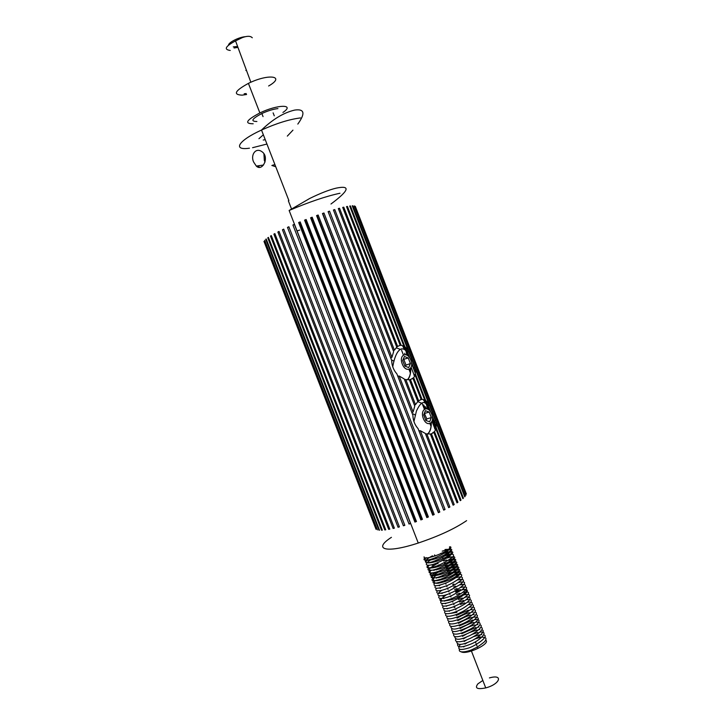 <?xml version="1.0" encoding="UTF-8"?>
<svg xmlns="http://www.w3.org/2000/svg" width="725" height="725" viewBox="0 0 725 725"><rect width="100%" height="100%" fill="white"/><g stroke="black" fill="none" stroke-linecap="round" stroke-linejoin="round"><path stroke-width="1.09" d="M456.542 611.374L456.913 612.335L451.022 613.296M449.282 611.329L449.654 610.831M482.841 680.467L477.911 683.838C474.531 688.243 477.141 689.602 485.732 687.907C500.168 684.164 503.621 673.806 489.402 677.92M463.701 646.963L464.381 646.401M471.368 650.896L471.196 650.443L467.217 651.277M246.409 70.225L245.838 70.497M282.931 112.448C295.447 104.173 277.92 104.219 259.876 112.937C246.301 120.123 244.071 123.73 253.179 123.767M277.929 108.596C273.316 109.113 267.951 110.753 261.852 113.526C251.919 118.782 250.261 121.438 256.895 121.492M244.189 93.77L246.21 93.552M268.612 85.994C286.013 76.071 268.821 73.297 248.412 83.375C234.909 90.788 232.797 94.712 242.059 95.147L246.582 94.513M396.167 347.792L400.345 349.368M410.522 368.536L410.522 368.517C410.812 373.457 409.779 377.181 407.441 379.701M408.275 358.023L410.413 363.56L408.701 367.584L404.822 366.071L402.665 360.497L404.405 356.473L408.275 358.023L403.127 359.428M410.413 363.56L406.009 365.11L403.879 359.591M405.302 366.261L406.009 365.11M253.623 162.028C250.343 155.005 255.635 147.329 261.689 151.525C270.108 156.736 262.387 172.16 256.333 166.088L253.623 162.028M299.706 230.061L296.96 230.976M263.927 153.773L264.326 160.497L265.06 162.01M275.754 166.759L271.848 165.463M398.977 345.771L400.218 345.399L346.523 206.589L347.42 206.407L401.142 345.317L403.852 346.033L349.713 206.036L350.438 205.945L404.858 346.668L408.021 350.103L352.232 205.791L352.776 205.773L465.133 496.407L464.761 496.843L435.979 422.412L436.133 427.569L463.429 498.147L462.858 498.646L435.888 428.892L434.556 431.701L461.009 500.114L460.266 500.658L433.876 432.426L431.42 433.777L457.919 502.262L456.995 502.851L430.36 434.003L426.817 433.84L454.185 504.564L453.107 505.189L425.339 433.432L420.346 430.704L449.872 506.983L448.657 507.627L418.053 428.584L417.047 427.378C414.383 423.88 413.005 419.847 412.906 415.28L396.874 373.864L395.796 372.568C393.149 369.043 391.79 365.028 391.708 360.524L333.428 209.978L334.751 209.579L391.926 357.289L393.648 351.543L338.321 208.564L339.517 208.247L394.418 350.112L396.774 347.193L342.708 207.432L343.768 207.187L397.663 346.496L398.977 345.771M263.963 241.352L376.039 529.313L263.963 241.352M264.716 240.292L377.426 529.903L264.716 240.292M266.202 238.969L379.528 530.183L378.903 530.138L265.749 239.341L266.202 238.969M268.413 237.392L382.311 530.156L381.513 530.192L267.77 237.827L268.413 237.392M271.313 235.589L385.745 529.803L384.785 529.93L270.488 236.078L271.313 235.589M274.866 233.595L389.787 529.141L388.673 529.341L273.878 234.139L274.866 233.595M279.025 231.429L394.373 528.162L393.122 528.452L277.883 232.018L279.025 231.429M283.72 229.145L399.412 526.894L398.052 527.256L282.442 229.752L283.72 229.145M288.867 226.762L404.84 525.344L403.39 525.779L287.481 227.396L288.867 226.762L404.84 525.344M294.386 224.333L410.558 523.55L409.036 524.039L292.909 224.977L294.386 224.333L410.558 523.55M300.177 221.904L416.458 521.529L414.899 522.072L298.646 222.539L300.177 221.904L299.76 222.303L415.851 521.42L416.458 521.529M306.14 219.512L422.439 519.327L420.872 519.916L304.572 220.137L306.14 219.512L305.506 219.992L421.624 519.308L422.439 519.327M312.167 217.201L428.403 516.97L426.844 517.596L310.59 217.799L312.167 217.201L311.324 217.745L427.378 517.052L428.403 516.97M318.148 215.017L434.221 514.514L432.716 515.167L316.589 215.579L318.148 215.017L317.106 215.615L433.024 514.696L434.221 514.514M323.966 212.996L439.803 512.004L438.371 512.666L322.462 213.512L323.966 212.996L322.752 213.648L438.453 512.276L439.803 512.004M329.54 211.174L445.05 509.476L443.718 510.137L328.108 211.627L329.54 211.174L328.189 211.845M354.398 205.909L465.93 495.284L354.108 206.009M355.295 206.335L466.374 493.979L355.196 206.371M408.864 352.006L414.6 366.85M429.535 405.465L435.254 420.273M404.333 346.659L407.667 355.286M425.131 400.427L428.711 409.707M432.499 419.494L435.761 427.922M436.178 427.17L432.508 417.663M429.889 410.903L425.919 400.635M415.425 373.493L411.655 363.733M409.036 356.954L405.139 346.885M409.861 369.134L410.567 370.955M423.708 404.931L425.167 408.701M430.813 423.291L431.194 424.27M426.01 408.583L425.249 406.616M405.076 354.434L404.632 353.302M427.841 434.012C430.26 431.538 431.402 427.813 431.284 422.82M417.763 401.605L421.615 403.227M431.185 422.938C431.275 427.904 430.088 431.583 427.641 433.985M407.631 379.719C409.942 377.136 410.939 373.357 410.622 368.391M399.185 376.048L413.105 411.999L414.772 406.118L404.242 378.93L399.185 376.048L397.762 376.175M405.746 379.392L415.516 404.641L417.808 401.559L409.362 379.728L404.514 379.619M410.45 379.565L418.669 400.798L421.143 399.52L412.978 378.396L409.426 379.882M413.685 377.743L422.05 399.366L424.669 399.874L415.099 375.124L413.685 377.743L412.036 378.559L412.978 378.396M415.371 373.873L425.647 400.436L428.729 403.653L415.298 368.916L415.371 373.873L413.912 375.197L415.099 375.124M422.05 399.366L420.255 399.828M425.647 400.436L423.681 400.445L424.669 399.874M430.133 405.882L427.623 404.396L428.729 403.653M435.979 422.412L434.574 422.385L435.426 419.558M435.888 428.892L434.683 428.892L436.133 427.569M433.876 432.426L432.897 432.508L434.556 431.701M430.387 434.076L431.42 433.777M425.575 434.039L426.817 433.84M418.914 430.795L420.346 430.704M413.105 411.999L411.927 412.761M415.516 404.641L414.428 405.239M418.669 400.798L417.682 401.224M401.142 345.317L400.218 345.399M404.858 346.668L402.882 346.668L403.852 346.033M409.462 352.413L406.942 350.918L408.021 350.103M415.298 368.916L413.921 368.952L414.772 366.134M391.926 357.289L390.766 358.096M394.418 350.112L393.34 350.737M397.663 346.496L396.675 346.94M431.031 426.4L430.007 423.753M424.343 409.108L422.24 403.671M410.386 373.022L409.036 369.532M403.354 354.842L401.568 350.229M434.882 428.711L432.073 421.433M427.188 408.809L426.971 408.257M424.904 402.892L423.953 400.436M414.12 375.024L411.175 367.394M404.115 349.133L403.154 346.668M434.647 422.204L432.263 416.059M430.768 412.172L427.786 404.478M413.984 368.78L411.428 362.147M409.915 358.25L407.115 351M435.308 420.074L429.708 405.583M414.655 366.642L409.036 352.114M352.296 205.954L352.776 205.773M464.662 496.607L465.133 496.407M349.776 206.199L350.438 205.945M462.767 498.401L463.429 498.147M346.595 206.752L347.42 206.407M460.167 500.413L461.009 500.114M342.771 207.604L343.768 207.187M456.895 502.597L457.919 502.262M338.385 208.746L339.517 208.247M453.007 504.926L454.185 504.564M333.5 210.168L334.751 209.579M448.548 507.346L449.872 506.983M443.6 509.829L445.05 509.476M432.716 515.167L433.024 514.696M316.589 215.579L317.106 215.615M426.844 517.596L427.378 517.052M310.59 217.799L311.324 217.745M420.872 519.916L421.624 519.308M304.572 220.137L305.506 219.992M414.899 522.072L415.851 521.42M298.646 222.539L299.76 222.303M409.036 524.039L410.169 523.341M292.909 224.977L294.196 224.659M403.39 525.779L404.686 525.045M287.481 227.396L288.913 226.998M398.052 527.256L399.303 526.604M282.442 229.752L283.792 229.345M393.122 528.452L394.264 527.9M277.883 232.018L279.098 231.619M388.673 529.341L389.688 528.888M273.878 234.139L274.938 233.767M384.785 529.93L385.655 529.558M270.488 236.078L271.377 235.761M381.513 530.192L382.22 529.912M267.77 237.827L268.477 237.555M378.903 530.138L379.429 529.939M265.749 239.341L266.274 239.132M424.089 556.845C423.065 561.703 453.442 549.922 449.409 547.022M426.309 557.643C421.597 561.658 431.076 561.068 441.244 556.592C451.974 551.118 453.234 548.762 445.032 549.514M442.975 552.749L440.637 553.465M434.928 555.676L432.707 556.737M427.224 560.217C422.657 564.204 432.109 563.615 442.214 559.165C452.898 553.719 454.212 551.326 446.156 551.988M450.696 554.154L447.28 554.471M445.513 557.597L442.576 558.477M436.876 560.688L434.103 562.029M429.082 565.346C424.768 569.279 434.166 568.717 444.153 564.322C454.738 558.93 456.152 556.474 448.394 556.954M446.745 560.035L443.546 560.978M437.846 563.189C426.001 569.841 426.572 571.78 439.577 568.989C452.337 564.974 459.813 557.579 449.5 559.446M447.968 562.482L444.516 563.479M438.815 565.69L435.58 567.285M430.949 570.466C426.871 574.363 436.223 573.819 446.093 569.478C456.596 564.132 458.091 561.612 450.597 561.929M449.165 564.929L445.485 565.98M439.785 568.192L436.341 569.904M431.882 573.031C427.922 576.901 437.257 576.375 447.062 572.052C457.52 566.732 459.07 564.186 451.702 564.422M450.352 567.385L446.455 568.482M440.755 570.693C429.001 577.345 429.517 579.366 442.322 576.756C454.919 572.895 462.758 565.337 452.79 566.914M451.53 569.841L447.425 570.983M441.724 573.194L437.909 575.124M433.758 578.142C432.118 581.885 437.202 581.568 449.011 577.2C459.378 571.925 461.009 569.324 453.877 569.406M452.69 572.306L448.394 573.484M442.694 575.695L438.716 577.725M434.701 580.707C433.142 584.432 438.244 584.123 449.98 579.773C460.312 574.517 461.979 571.889 454.965 571.907M458.789 574.336L456.043 574.399M460.801 579.375L458.191 579.393M462.804 584.423L460.33 584.395M460.593 589.624L455.182 590.975M446.79 594.527C437.773 600.753 439.567 602.43 452.173 599.539C463.891 595.778 470.969 588.627 462.45 589.398M483.72 637.366L482.17 637.048M480.838 637.012L478.844 637.184M485.714 640.175C491.015 643.447 467.688 654.82 461.426 651.965M425.938 420.5L426.826 418.932L424.333 413.359M423.717 414.917L425.385 410.703L429.164 412.036L431.303 417.564L429.662 421.787L425.874 420.482L423.717 414.917M431.303 417.564L426.826 418.932M429.164 412.036L424.705 413.431M263.22 140.025L265.25 139.708M263.347 134.796L258.943 138.692M259.197 167.312L258.589 165.753M258.236 165.808L258.807 167.276M392.37 360.298L393.992 361.177M413.422 413.93L415.28 415.153M234.084 48.004L237.945 47.379M228.484 45.149C228.611 42.322 239.368 36.948 245.458 36.703M230.242 50.442C223.608 49.554 225.375 46.364 235.543 40.89L242.377 37.591C247.27 35.824 250.569 35.888 252.282 37.782M402.239 363.95C405.864 373.375 414.483 369.388 410.821 360.135C407.305 350.818 398.578 354.543 402.239 363.95M249.445 148.19C232.344 150.709 237.99 140.741 261.507 130.047C276.506 123.323 289.483 119.29 300.449 117.93M266.936 144.039L252.581 147.701M330.981 204.015C349.187 190.403 350.927 185.111 336.21 188.137C329.204 189.796 320.368 193.24 309.711 198.469L289.13 210.468C309.167 201.967 326.123 196.221 339.98 193.249M466.619 520.641C454.847 528.697 438.725 536.156 418.252 543.034C385.754 553.719 372.378 549.523 391.428 537.334M423.337 418.479C426.952 427.877 435.308 423.255 431.665 414.038C428.149 404.74 419.684 409.099 423.337 418.479M471.422 651.032L485.732 687.907M475.382 641.779L475.953 643.238M476.379 644.335L476.941 645.794M477.367 646.89L477.757 647.887M237.619 46.491L233.269 46.88M235.543 40.89L250.868 82.251M248.412 83.375L259.876 112.937M273.117 112.864L274.267 115.828M406.426 354.797C406.725 350.818 405.121 348.852 401.623 348.888C395.941 350.329 393.403 362.708 392.76 366.832M297.812 124.084C305.542 113.345 304.491 108.677 294.676 110.082C283.828 112.602 272.763 119.253 261.507 130.047L288.885 200.571M272.781 165.083L274.974 164.756M291.495 208.918L288.351 200.807M289.13 210.468L418.252 543.034M417.029 539.889L416.431 538.358M418.017 542.445L417.419 540.886M449.862 546.768C454.53 547.022 442.513 554.679 438.045 556.374C431.991 559.736 420.69 562.265 424.941 557.788M442.214 551.163L448.422 549.342M449.808 549.215C456.832 548.68 443.075 557.815 436.803 559.972C426.952 564.866 419.132 562.854 432.462 555.803M443.655 553.483L449.464 551.843M450.832 551.734C457.774 551.227 444.189 560.316 438.063 562.419C428.711 567.177 419.739 565.826 432.997 558.558M445.032 555.839L450.497 554.344M451.847 554.244C453.687 554.317 454.049 555.132 452.944 556.682C449.255 559.709 445.603 562.029 441.978 563.633C436.468 566.859 423.717 570.276 427.786 565.437M431.312 562.663L433.586 561.277M446.364 558.205L451.539 556.854M452.862 556.764C458.445 556.274 450.76 562.963 441.099 567.086C433.985 570.747 425.593 571.862 428.729 567.992M432.163 565.246L434.221 563.978M447.66 560.597L452.572 559.356M453.877 559.283C459.423 558.839 451.684 565.563 442.069 569.669C434.991 573.303 426.617 574.399 429.68 570.539M433.024 567.829L434.882 566.66M448.929 562.99L453.605 561.866M454.892 561.803C461.064 561.386 450.742 569.388 440.863 573.203C432.227 576.339 428.819 576.303 430.641 573.085M433.894 570.403L435.58 569.324M450.171 565.4L454.629 564.367M455.898 564.322C462.468 564.068 449.428 573.004 443.637 575.007C434.846 579.628 424.732 578.976 436.305 571.98M451.394 567.829L455.663 566.877M456.913 566.85C464.063 566.515 449.101 576.62 440.247 579.347C430.487 582.166 429.417 580.589 437.048 574.626M452.599 570.258L456.687 569.388M457.919 569.37C463.882 569.116 453.768 577.064 444.008 580.843C435.236 583.978 431.728 583.942 433.505 580.725M436.513 578.124L437.809 577.263M453.787 572.696L457.711 571.898M458.925 571.889C465.106 571.563 454.086 580.018 444.978 583.417C436.269 586.534 432.762 586.48 434.456 583.272M437.402 580.698L438.589 579.891M454.965 575.133L458.726 574.399M459.931 574.408C466.084 574.146 454.965 582.655 445.875 586.027C437.211 589.072 433.731 588.999 435.417 585.809M438.281 583.263L439.377 582.51M456.125 577.58L459.75 576.91M460.937 576.928C462.641 577.173 462.876 578.124 461.671 579.783C457.783 583.027 454.158 585.365 450.814 586.815C445.594 589.851 433.197 593.213 436.377 588.356M439.169 585.827L440.184 585.129M457.276 580.036L460.765 579.42M461.943 579.447C464.435 579.746 463.873 581.405 460.266 584.441L451.802 589.38C446.573 592.425 434.239 595.751 437.338 590.893M440.066 588.392L440.99 587.739M458.417 582.492L461.78 581.93M462.949 581.967C469.175 582.175 456.007 591.138 450.887 592.851C443.256 597.065 431.855 597.219 441.815 590.34M452.672 584.522L453.877 584.024M459.55 584.957L462.795 584.441M463.955 584.486C466.411 584.921 465.758 586.67 461.997 589.742L453.66 594.582C448.222 597.781 436.133 600.644 439.25 595.977M441.86 593.521L442.649 592.941M453.642 587.014L455.572 586.235M460.674 587.422L463.801 586.951M464.952 587.005C470.706 587.223 459.958 595.461 450.705 598.913C442.413 601.832 438.915 601.705 440.211 598.524M442.757 596.077L443.492 595.542M454.611 589.516L457.076 588.528M461.789 589.887L464.788 589.461M465.957 589.534C467.652 589.896 467.779 590.984 466.338 592.805C462.387 596.059 458.807 598.361 455.59 599.738C449.663 603.127 438.163 605.592 441.181 601.061M443.664 598.632L444.334 598.134M455.581 592.008L458.481 590.875M462.894 592.361L465.731 591.972M466.954 592.053C472.818 592.216 461.508 600.835 452.926 603.943C444.688 606.952 441.09 606.843 442.141 603.599M444.57 601.188L445.195 600.726M456.551 594.5L459.813 593.24M464 594.835L466.673 594.482M467.951 594.572C473.235 594.699 464.308 602.221 455.889 605.656C449.264 609.045 440.918 610.024 443.102 606.136M445.485 603.744L446.056 603.309M457.511 597.001L461.109 595.633M464.299 597.491C471.431 595.207 473.534 599.666 461.009 606.191C452.3 611.166 442.214 613.178 444.062 608.674M446.392 606.299L446.917 605.892M452.844 602.203L452.563 601.116M458.481 599.493L462.36 598.034M466.184 599.783L468.558 599.502M469.954 599.611C471.594 600.028 471.694 601.17 470.262 603.019C466.175 606.408 462.586 608.746 459.496 610.024C454.194 613.16 442.313 615.878 445.032 611.211M447.307 608.855L447.787 608.474M459.451 601.986L463.592 600.454M467.272 602.267L469.501 602.013M470.951 602.131C472.618 602.611 472.664 603.798 471.114 605.71C467.108 609 463.565 611.293 460.493 612.589C455.173 615.733 443.337 618.407 445.993 613.749M454.149 607.532L454.892 607.124M460.411 604.478L464.798 602.874M468.395 604.741L470.443 604.523M471.948 604.65C477.403 605.275 466.683 613.504 457.837 616.785C449.718 619.703 446.083 619.531 446.962 616.286M469.428 607.233L471.386 607.033M472.945 607.169C478.645 607.731 466.891 616.54 458.626 619.431C450.578 622.231 447.008 622.023 447.923 618.824M470.498 609.716L472.328 609.544M473.933 609.689C479.116 610.142 469.746 617.899 461.653 621.135C455.445 624.27 447.117 625.367 448.893 621.352M456.27 615.452L468.314 610.196M471.567 612.208L473.271 612.054M474.929 612.208C480.521 612.842 469.039 621.588 460.737 624.506C452.5 627.315 448.875 627.107 449.853 623.89M457.013 618.081C463.012 614.873 467.154 613.06 469.456 612.652M472.637 614.691L474.213 614.555M475.926 614.737C481.717 615.362 468.885 624.506 464.444 625.883C455.653 629.952 451.113 630.134 450.823 626.427M457.765 620.7C463.837 617.41 468.114 615.543 470.588 615.108M472.048 617.482C475.02 616.785 477.059 617.029 478.174 618.207C479.252 619.893 472.546 625.104 466.945 627.723C456.134 632.39 451.077 632.798 451.784 628.956M458.526 623.319C464.933 619.839 469.329 617.918 471.712 617.564M474.757 619.676C483.675 618.253 477.394 626.119 467.589 630.46C460.248 634.321 451.566 635.87 452.753 631.493M459.297 625.929L472.827 620.029M475.808 622.168C479.216 621.95 480.575 622.838 479.896 624.814C477.893 627.968 471.187 631.847 468.604 633.007C461.562 636.496 452.454 638.834 453.723 634.022M460.085 628.53C466.918 624.769 471.54 622.757 473.933 622.494M476.86 624.66L477.974 624.588M479.896 624.814C485.551 626.056 471.83 635.218 468.314 636.178C459.722 640.175 455.182 640.302 454.693 636.55M460.882 631.131C467.679 627.342 472.374 625.285 474.957 624.977M477.911 627.152L478.908 627.089M480.883 627.333C485.968 628.33 475.754 636.323 468.332 639.178C462.459 642.096 454.258 643.184 455.653 639.088M461.68 633.732L475.926 627.478M478.953 629.644L479.85 629.599M481.88 629.853C487.544 631.14 473.516 640.537 470.181 641.353C461.635 645.286 457.112 645.377 456.623 641.616M462.487 636.323L466.982 633.768M469.519 632.553L476.887 629.971M479.995 632.137C489.747 630.859 479.796 640.782 470.389 644.271C461.49 647.751 457.221 647.715 457.593 644.144M463.302 638.906L466.918 636.804M471.54 634.574L477.857 632.472M473.198 636.777L479.379 634.855M481.037 634.638L481.726 634.602M483.856 634.882C489.728 636.496 474.232 646.691 467.833 648.222C459.306 650.715 456.822 649.437 460.384 644.371M464.127 641.498L467.217 639.649M474.712 639.042L480.457 637.329M482.08 637.13L482.669 637.112M484.844 637.402C486.421 638.118 486.33 639.559 484.554 641.707C480.222 645.268 476.751 647.561 474.15 648.567C469.03 651.63 457.511 653.868 459.532 649.201M464.961 644.081L467.67 642.432M455.943 609.843L455.545 608.81M454.956 607.278L454.548 606.245M453.959 604.722L453.551 603.68M451.974 599.602L451.566 598.551M450.977 597.037L450.569 595.986M449.98 594.473L449.572 593.422M448.993 591.917L448.576 590.857M447.996 589.353L447.588 588.292M446.999 586.788L446.591 585.728M446.002 584.223L445.594 583.163M445.014 581.658L444.597 580.589M444.017 579.103L443.6 578.024M443.02 576.538L442.603 575.46M442.023 573.973L441.607 572.886M441.036 571.409L440.61 570.321M440.039 568.844L439.613 567.757M439.042 566.27L438.616 565.183M438.045 563.706L437.619 562.618M437.048 561.141L436.622 560.044M436.051 558.576L435.625 557.471M435.063 556.012L434.628 554.906M426.962 408.728C427.116 405.556 426.427 403.608 424.886 402.892C422.403 401.541 419.585 404.251 416.44 410.993L413.93 421.506M287.317 136.119L292.954 130.137M256.333 166.088L263.538 165.019M263.048 116.625L261.852 113.526"/></g></svg>
